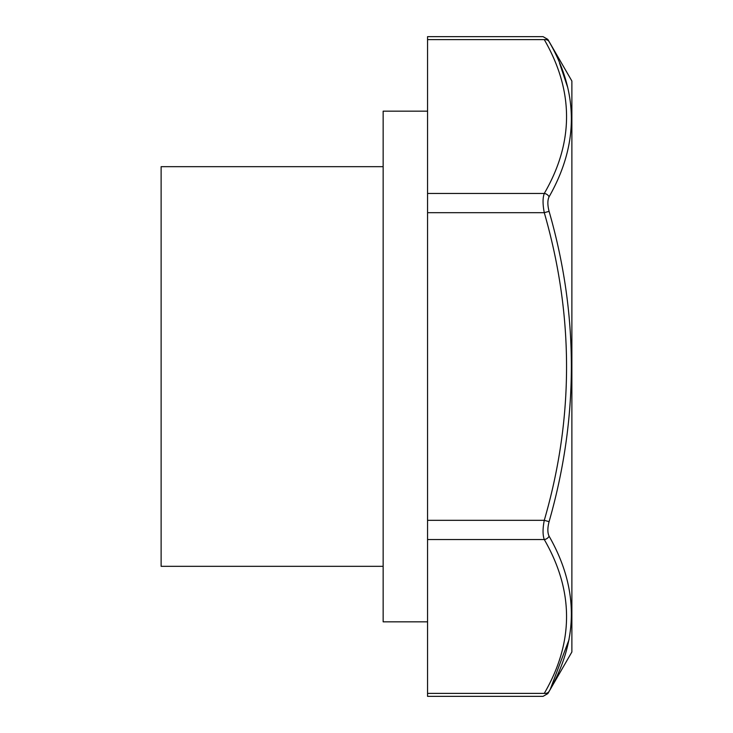 <?xml version="1.0" encoding="UTF-8"?>
<svg xmlns="http://www.w3.org/2000/svg" width="733" height="733" viewBox="0 0 733 733"><rect width="100%" height="100%" fill="white"/><g stroke="black" fill="none" stroke-linecap="round" stroke-linejoin="round"><path stroke-width="1.1" d="M383.148 566.325L161.123 566.325L161.123 166.675L383.148 166.675M427.559 111.169L383.148 111.169L383.148 621.831L427.559 621.831M571.877 366.5L571.877 651.985L547.863 693.574L543.052 696.35L427.559 696.35L427.559 36.65L543.052 36.65L547.863 39.426L571.877 81.015L571.877 366.5M571.227 129.31L571.658 119.626M567.8 87.758L559.517 63.047M427.559 212.68L544.28 212.68C542.649 204.278 542.649 197.864 544.28 193.448C573.976 142.367 573.976 91.094 544.28 39.628C542.649 35.679 542.649 35.679 544.28 39.628A5.552 4.636 -28.9 0 1 549.09 41.653C547.459 38.702 547.459 38.702 549.09 41.653C578.786 92.862 578.786 144.575 549.09 196.811C547.459 200.164 547.459 205.011 549.09 211.351C578.786 314.512 578.786 417.938 549.09 521.649C547.459 527.962 547.459 532.809 549.09 536.19C578.786 588.15 578.786 639.863 549.09 691.347C547.459 694.298 547.459 694.298 549.09 691.347A5.552 4.636 -151.1 0 1 544.28 693.372C542.649 697.321 542.649 697.321 544.28 693.372C573.976 642.291 573.976 591.018 544.28 539.552C542.649 535.099 542.649 528.695 544.28 520.32C573.976 418.158 573.976 315.611 544.28 212.68L549.09 211.351M550.41 688.91L569.074 639.552M549.09 521.649L544.28 520.32L427.559 520.32M549.09 536.19A5.552 4.636 151.1 0 1 544.28 539.552L427.559 539.552M427.559 193.448L544.28 193.448A5.552 4.636 28.9 0 1 549.09 196.811M544.28 693.372L427.559 693.372M544.28 39.628L427.559 39.628"/></g></svg>
